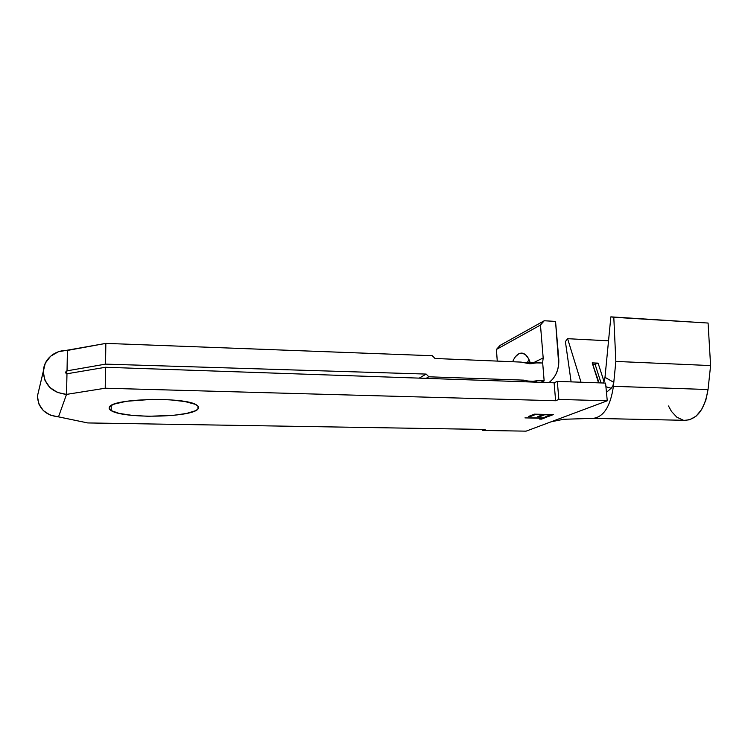 <?xml version="1.0" encoding="UTF-8"?>
<svg xmlns="http://www.w3.org/2000/svg" width="748" height="748" viewBox="0 0 748 748"><rect width="100%" height="100%" fill="white"/><g stroke="black" fill="none" stroke-linecap="round" stroke-linejoin="round"><path stroke-width="1.12" d="M197.93 409.1C191.656 417.552 123.457 418.88 111.172 410.624C109.33 409.521 108.722 408.371 109.367 407.183L109.292 408.866L110.956 410.493L118.997 413.354L132.041 415.364L148.085 416.281L172.816 415.411L186.476 413.457L195.574 410.689L197.93 409.1L198.659 407.464L197.696 405.818L195.032 404.247L184.943 401.545L169.768 399.806L151.881 399.367L126.524 401.274L114.762 403.939L111.2 405.519L109.367 407.183C111.704 398.291 185.897 396.608 196.668 405.079C198.8 406.407 199.22 407.744 197.93 409.1L197.911 406.033L197.93 409.1M583.889 409.539L607.264 400.797L605.571 383.088L557.316 381.387L554.109 382.798L105.515 367.268L105.216 388.221L555.624 400.741L558.85 399.423L607.264 400.797L526.106 431.147L482.731 430.455L485.2 429.455L87.722 422.938L58.512 416.851L66.516 394.392L105.216 388.221L555.624 400.741L554.109 382.798L105.515 367.268L66.974 373.776L65.441 372.252L67.04 370.84L66.161 373.523L67.04 370.84L105.552 364.126L426.145 374.075L419.226 378.133L426.145 374.075L428.819 376.796L523.89 380.143L520.702 381.648L523.89 380.143L530.846 381.676L537.56 380.629L544.151 380.863L540.869 382.34L544.151 380.863L542.683 363.004L537.475 362.789L529.425 363.724L521.122 362.097L434.99 358.479L432.307 355.73L105.842 343.388L58.372 351.766L50.612 356.226L45.291 363.163L37.409 396.188C38.4 408.483 45.432 415.374 58.512 416.851L66.516 394.392C52.117 392.663 44.366 385.042 43.253 371.532C43.702 363.93 47.274 358.03 53.95 353.813C58.054 351.42 62.533 350.288 67.385 350.429L67.04 370.84L67.498 350.429L105.842 343.388L105.552 364.126L426.145 374.075L428.819 376.796L523.89 380.143L527.873 381.022L526.125 381.835L527.873 381.022L533.324 381.358L531.865 382.032M533.324 381.358L537.56 380.629L534.306 382.116L537.56 380.629L544.151 380.863L542.683 363.004L524.451 362.752L521.122 362.097L434.99 358.479L432.307 355.73L105.842 343.388L105.552 364.126L67.04 370.84L65.441 372.252L66.974 373.776L66.516 394.392L66.974 373.776L105.515 367.268L105.216 388.221L66.516 394.392L57.465 392.466L49.836 387.436L44.843 380.078L43.253 371.532L37.409 396.188L39.167 388.754L37.409 396.188L38.84 403.957L43.375 410.624L50.294 415.159L87.722 422.938L485.2 429.455L482.731 430.455L482.666 429.408L482.731 430.455L526.106 431.147L577.204 412.036M426.089 378.366L428.819 376.796L426.089 378.366M558.737 358.619C559.364 368.839 556.129 376.833 549.032 382.63L552.697 379.143L555.652 374.785L557.681 369.783L558.719 364.323L555.549 321.406L544.254 320.752L500.01 345.436L544.254 320.752L540.467 325.043L496.42 349.447L500.01 345.436L496.42 349.447L540.467 325.043L543.179 357.937L531.557 363.668L543.179 357.937L542.581 363.004L543.179 357.937L540.467 325.043L544.254 320.752L555.549 321.406L558.737 358.619M534.315 414.158L528.64 416.421L530.584 416.468L535.362 414.56L542.693 414.729L537.868 416.617L539.804 416.664L544.647 414.775L550.472 414.897L545.591 416.786L547.508 416.832L553.342 414.588L534.315 414.158L528.64 416.421L530.584 416.468L535.362 414.56L542.693 414.729L537.868 416.617L539.804 416.664L544.647 414.775L550.472 414.897L545.591 416.786L547.508 416.832L553.342 414.588L534.315 414.158M542.721 417.898L524.956 417.889L541.814 418.244L539.635 419.086L541.543 419.132L546.853 417.085L542.721 417.898L524.956 417.889L541.814 418.244L539.635 419.086L541.543 419.132L546.853 417.085L542.721 417.898M604.085 381.761L598.101 363.135L592.201 362.883L598.55 382.845L592.201 362.883L599.064 382.864L592.201 362.883L598.101 363.135L595.09 364.304L601.046 382.929L595.09 364.304L593.127 364.22L595.09 364.304L598.101 363.135L604.085 381.761M581.018 382.228L567.61 338.694L608.535 340.817L567.61 338.694L565.395 341.584L571.117 381.873L565.395 341.584L567.61 338.694L581.018 382.228M613.79 382.359L615.847 361.424L613.799 317.283L610.864 316.853L604.992 377.338L613.79 382.359L615.847 361.424L710.6 365.576L708.038 389.53L613.407 386.314C610.508 406.239 603.758 416.935 593.164 418.375C603.758 416.935 610.508 406.239 613.407 386.314L613.79 382.359L612.808 386.005L611.153 388.268L605.917 386.744L611.153 388.268L606.46 392.354L611.153 388.268L612.874 385.865L613.79 382.359L613.407 386.314L708.038 389.53L710.6 365.576L615.847 361.424L613.799 317.283L708.076 323.043L710.6 365.576L708.076 323.043L610.864 316.853L708.076 323.043L610.864 316.853L604.992 377.338L613.79 382.359M684.803 420.32C697.005 419.647 704.747 409.39 708.038 389.53L705.813 400.255L701.708 409.399L696.173 416.094L689.768 419.75L684.775 420.32L593.491 418.375M668.506 405.986L671.442 411.381L676.818 417.188L683.111 420.096M603.851 382.35L604.908 378.067M198.631 407.249L197.921 407.23L198.631 407.249M528.958 359.479L527.733 361.836M497.261 361.097L496.42 349.447L497.261 361.097M512.623 361.742C515.204 355.814 518.355 352.944 522.067 353.121C525.722 353.692 528.546 357.226 530.547 363.734L528.462 358.516L525.554 354.748L522.226 353.14L518.775 353.795L515.54 356.618M605.571 383.088L557.316 381.387L558.85 399.423L607.264 400.797L605.571 383.088M557.316 381.387L554.109 382.798L555.624 400.741L558.85 399.423L557.316 381.387M603.514 383.013L604.992 377.338M551.818 414.551L547.461 416.234L547.508 416.832L547.04 416.225L551.818 414.551M544.067 414.373L539.757 416.066L539.804 416.664L539.308 416.056L544.067 414.373M534.792 414.168L530.538 415.86L530.584 416.468L530.061 415.851L534.792 414.168M545.348 417.047L541.496 418.534L541.543 419.132L541.075 418.534L545.348 417.047M111.237 405.5L111.172 410.624M66.189 371.045L65.59 372.915M592.65 418.366L563.581 419.282L551.136 421.788M532.099 382.041L534.259 381.05"/></g></svg>
